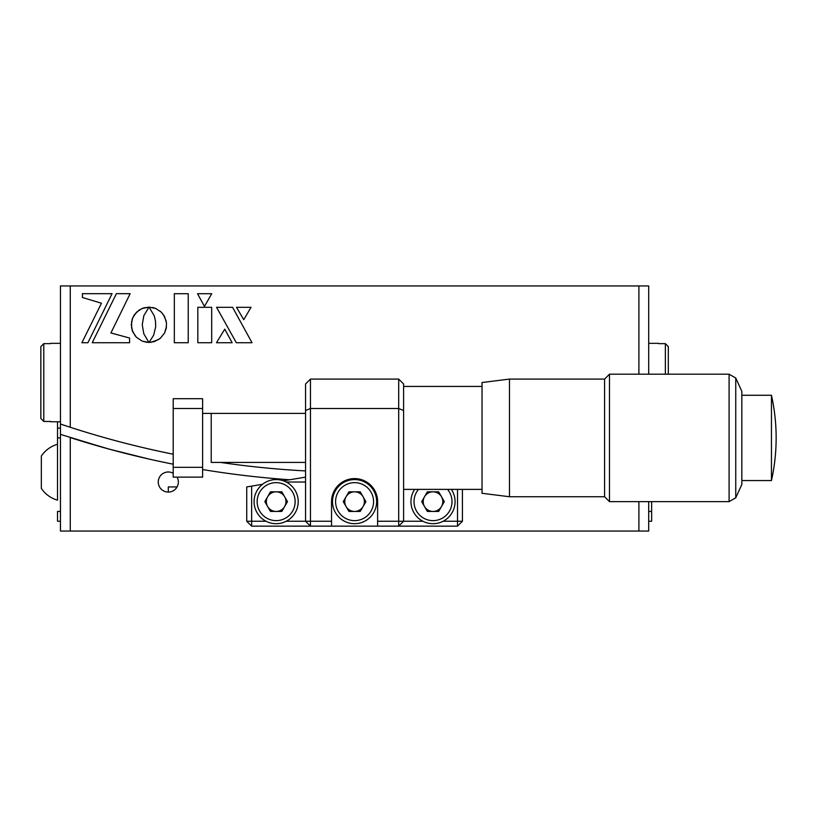 <?xml version="1.0" encoding="UTF-8"?>
<svg xmlns="http://www.w3.org/2000/svg" width="817" height="817" viewBox="0 0 817 817"><rect width="100%" height="100%" fill="white"/><g stroke="black" fill="none" stroke-linecap="round" stroke-linejoin="round"><path stroke-width="1.23" d="M173.204 473.257A10.049 10.049 0 0 0 158.253 482.03A10.049 10.049 0 0 0 168.302 492.079A10.049 10.049 0 0 0 177.075 477.128M117.27 451.29L124.123 453.067M145.916 458.357L147.918 458.817M109.478 449.197L148.694 458.991L109.478 449.197L70.262 437.575L107.67 448.707M223.092 462.8L223.695 462.882M648.698 501.638L648.698 531.05L60.458 531.05L60.458 285.95L70.262 285.95L70.262 427.271L60.458 424.033A921.576 921.576 0 0 0 66.555 426.065M60.458 434.368L104.974 447.961M70.262 531.05L70.262 437.575A931.38 931.38 0 0 0 173.204 464.199M202.616 469.55A931.38 931.38 0 0 0 289.718 479.773M638.894 531.05L638.894 501.638M285.736 504.63A10.049 10.049 0 0 0 285.736 498.646M283.53 494.826A10.049 10.049 0 0 0 278.352 491.834M273.94 491.834A10.049 10.049 0 0 0 268.762 494.826M266.556 498.646A10.049 10.049 0 0 0 266.556 504.63M268.762 508.45A10.049 10.049 0 0 0 273.94 511.442M278.352 511.442A10.049 10.049 0 0 0 283.53 508.45M442.6 504.63A10.049 10.049 0 0 0 442.6 498.646M430.804 491.834A10.049 10.049 0 0 0 425.626 494.826M423.42 498.646A10.049 10.049 0 0 0 423.42 504.63M425.626 508.45A10.049 10.049 0 0 0 430.804 511.442M435.216 511.442A10.049 10.049 0 0 0 440.394 508.45M100.481 446.695L88.461 443.202M88.267 443.141L77.094 439.73M76.655 439.597L73.479 438.596M72.907 438.412L70.773 437.738M71.038 437.82L82.486 441.405M82.977 441.548L87.429 442.896M87.828 443.018L94.701 445.04M177.075 486.932L168.302 486.932L168.302 492.079M243.762 319.723L236.501 307.315L251.013 307.315L243.762 319.723M148.939 342.466L142.056 341.077L136.429 337.288L132.64 331.661L131.251 324.778L132.64 317.895L136.429 312.278L142.056 308.479L148.898 307.172L143.802 315.75L142.25 324.778L143.812 333.785L148.694 342.149M112.062 293.671L87.909 342.732L81.884 342.732L101.461 303.219L82.415 297.5L82.415 293.671L112.062 293.671M211.685 342.732L197.826 342.732L197.826 307.315L211.685 307.315L211.685 342.732M236.327 342.732L216.566 307.315L232.579 307.315L252.034 342.732L236.327 342.732M174.327 293.712L188.237 293.712L188.237 342.732L174.327 342.732L174.327 293.712M204.464 306.436L197.52 293.712L211.726 293.712L204.464 306.436M129.576 342.732L92.229 342.732L116.382 293.671L130.148 293.671L110.918 332.968L129.576 338.024L129.576 342.732M155.873 308.52L161.449 312.319L164.472 316.383L166.494 322.981L166.229 328.342L164.472 333.203L160.203 338.412L154.26 341.659L149.102 342.384L153.627 335.236L155.679 326.81L155.465 320.826L154.209 315.75L149.031 307.09L155.873 308.52L152.575 307.478M216.485 342.732L224.746 329.139L232.151 342.732L216.485 342.732M160.203 311.185L162.583 313.575M163.594 314.933L166.229 321.234M166.494 326.586L164.472 333.203L160.203 338.412M158.855 339.433L150.828 342.374M638.894 374.186L638.894 285.95L648.698 285.95L648.698 374.186M70.262 285.95L638.894 285.95M305.558 470.919A921.576 921.576 0 0 1 220.508 462.422A921.576 921.576 0 0 0 305.558 470.919A921.576 921.576 0 0 1 220.508 462.422M173.204 454.201A921.576 921.576 0 0 1 70.262 427.271A921.576 921.576 0 0 0 173.204 454.201A921.576 921.576 0 0 1 70.262 427.271M147.131 342.374L142.056 341.077L136.429 337.288M135.295 336.032L132.048 330.037M131.619 328.342L131.619 321.214M132.048 319.518L134.274 314.892L139.053 310.113L143.68 307.886L148.898 307.172M60.458 521.246L57.517 521.246L57.517 511.442L60.458 511.442M60.458 437.912L57.517 437.912L57.517 500.167A29.055 29.055 0 0 1 41.34 488.403L41.34 456.049A29.055 29.055 0 0 1 57.517 444.285L57.517 428.108L60.458 428.108M57.517 421.766L57.517 428.108M648.698 511.442L651.639 511.442L651.639 521.246L648.698 521.246M651.639 511.442L651.639 501.638L651.639 511.442M60.458 421.766L50.654 421.766M50.654 343.334L60.458 343.334M43.791 421.449L40.85 418.488L40.85 346.602L43.791 343.64L43.791 421.449L50.654 421.449M50.654 343.64L43.791 343.64M648.698 343.334L658.502 343.334M665.365 374.186L665.365 343.64L668.306 346.602L668.306 374.186M665.365 343.64L658.502 343.64M251.636 486.115L251.636 521.246L246.734 521.246L246.734 486.932L262.502 484.307M286.256 521.246L305.558 521.246L310.46 526.148L251.636 526.148L251.636 521.246L266.036 521.246M305.558 482.03L286.256 482.03M443.12 521.246L457.52 521.246L457.52 489.383M462.422 521.246L457.52 526.148L457.52 521.246L462.422 521.246L462.422 489.383M457.52 526.148L398.696 526.148L403.598 521.246L422.9 521.246M361.962 494.826A10.049 10.049 0 0 0 356.784 491.834M344.988 498.646A10.049 10.049 0 0 0 344.988 504.63M356.784 511.442A10.049 10.049 0 0 0 361.962 508.45M251.636 526.148L246.734 521.246M283.428 480.815L305.558 477.128M398.696 379.088L398.696 408.5L310.46 408.5L310.46 521.246L305.558 521.246L305.558 383.99L310.46 379.088L398.696 379.088L403.598 383.99L403.598 521.246L398.696 521.246L398.696 408.5L403.598 410.532M310.46 379.088L310.46 408.5L305.558 410.532M331.539 526.148L310.46 526.148L310.46 521.246L331.539 521.246L331.539 526.148L377.617 526.148L377.617 521.246L398.696 521.246L398.696 526.148L377.617 526.148M377.617 521.246L377.617 501.638A23.039 23.039 0 0 0 354.578 478.599A23.039 23.039 0 0 0 331.539 501.638L331.539 521.246M305.558 462.422L211.215 462.422L211.215 413.402L305.558 413.402L202.616 413.402M173.204 398.696L202.616 398.696L202.616 408.5L173.204 408.5L173.204 398.696M173.204 467.324L202.616 467.324L202.616 477.128L173.204 477.128L173.204 408.5M202.616 467.324L202.616 408.5M735.749 378.026L741.836 391.343L741.836 484.481L735.749 497.798L729.091 501.638L729.091 374.186L735.749 378.026L735.749 497.798M509.481 379.088L509.481 496.736L482.03 493.305L482.03 382.519L509.481 379.088L604.58 379.088L609.482 374.186L609.482 501.638L729.091 501.638M604.58 379.088L604.58 496.736L609.482 501.638M771.452 406.692L771.452 480.559A196.08 196.08 0 0 0 771.452 395.265L771.452 406.692M57.517 500.167L57.517 444.285M254.087 501.638A22.059 22.059 0 0 1 276.146 479.579A22.059 22.059 0 0 1 298.205 501.638A22.059 22.059 0 0 1 276.146 523.697A22.059 22.059 0 0 1 254.087 501.638A22.059 22.059 0 0 0 276.146 523.697A22.059 22.059 0 0 0 298.205 501.638M281.804 491.834L287.472 501.638L281.804 511.442L270.488 511.442L264.82 501.638L270.488 491.834L281.804 491.834M285.95 501.638A9.804 9.804 0 0 1 276.146 511.442A9.804 9.804 0 0 1 266.342 501.638A9.804 9.804 0 0 1 276.146 491.834A9.804 9.804 0 0 1 285.95 501.638M441.497 506.54A9.804 9.804 0 0 0 433.01 491.834A9.804 9.804 0 0 0 424.523 506.54A9.804 9.804 0 0 0 441.497 506.54M451.352 489.383A22.059 22.059 0 0 1 433.01 523.697A22.059 22.059 0 0 1 414.668 489.383M444.336 501.638L438.668 511.442L427.352 511.442L421.684 501.638L427.352 491.834L438.668 491.834L444.336 501.638M363.065 506.54A9.804 9.804 0 0 0 354.578 491.834A9.804 9.804 0 0 0 346.091 506.54A9.804 9.804 0 0 0 363.065 506.54M332.519 501.638A22.059 22.059 0 0 1 354.578 479.579A22.059 22.059 0 0 1 376.637 501.638A22.059 22.059 0 0 1 354.578 523.697A22.059 22.059 0 0 1 332.519 501.638A22.059 22.059 0 0 0 354.578 523.697A22.059 22.059 0 0 0 376.637 501.638M360.236 511.442L348.92 511.442L343.252 501.638L348.92 491.834L360.236 491.834L365.904 501.638L360.236 511.442M295.141 501.638A18.995 18.995 0 0 0 276.146 482.643A18.995 18.995 0 0 0 257.151 501.638A18.995 18.995 0 0 0 276.146 520.633A18.995 18.995 0 0 0 295.141 501.638M418.498 489.383A18.995 18.995 0 0 0 433.01 520.633A18.995 18.995 0 0 0 447.522 489.383M455.069 501.638A22.059 22.059 0 0 1 433.01 523.697A22.059 22.059 0 0 1 410.951 501.638M373.573 501.638A18.995 18.995 0 0 0 354.578 482.643A18.995 18.995 0 0 0 335.583 501.638A18.995 18.995 0 0 0 354.578 520.633A18.995 18.995 0 0 0 373.573 501.638M403.598 489.383L482.03 489.383M403.598 386.441L482.03 386.441M609.482 374.186L729.091 374.186M741.836 395.265L771.452 395.265M741.836 480.559L771.452 480.559M509.481 496.736L604.58 496.736"/></g></svg>
